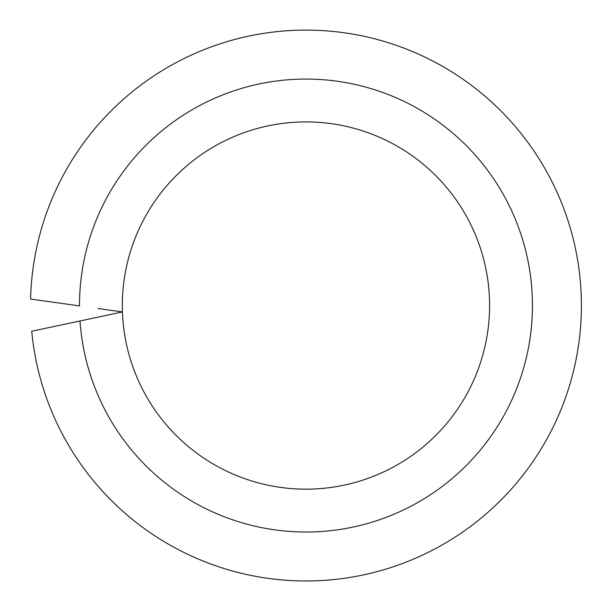 <?xml version="1.0" encoding="UTF-8"?>
<svg xmlns="http://www.w3.org/2000/svg" width="612" height="612" viewBox="0 0 612 612"><rect width="100%" height="100%" fill="white"/><g stroke="black" fill="none" stroke-linecap="round" stroke-linejoin="round"><path stroke-width="0.92" d="M97.874 308.494L122.446 311.944A183.623 183.623 0 0 0 309.167 489.133A183.623 183.623 0 0 0 489.585 305.541A183.623 183.623 0 0 0 305.962 121.91A183.623 183.623 0 0 0 122.446 311.944L31.725 331.23A275.438 275.438 0 0 0 318.821 580.673A275.438 275.438 0 0 0 581.4 305.541A275.438 275.438 0 0 0 309.213 30.118A275.438 275.438 0 0 0 30.6 299.038L79.491 305.908A226.471 226.471 0 0 1 305.962 79.07A226.471 226.471 0 0 1 532.432 305.541A226.471 226.471 0 0 1 313.681 531.882A226.471 226.471 0 0 1 80.019 320.963L98.172 317.108M489.585 305.541A183.623 183.623 0 0 0 305.962 121.91A183.623 183.623 0 0 0 122.339 305.541"/></g></svg>
